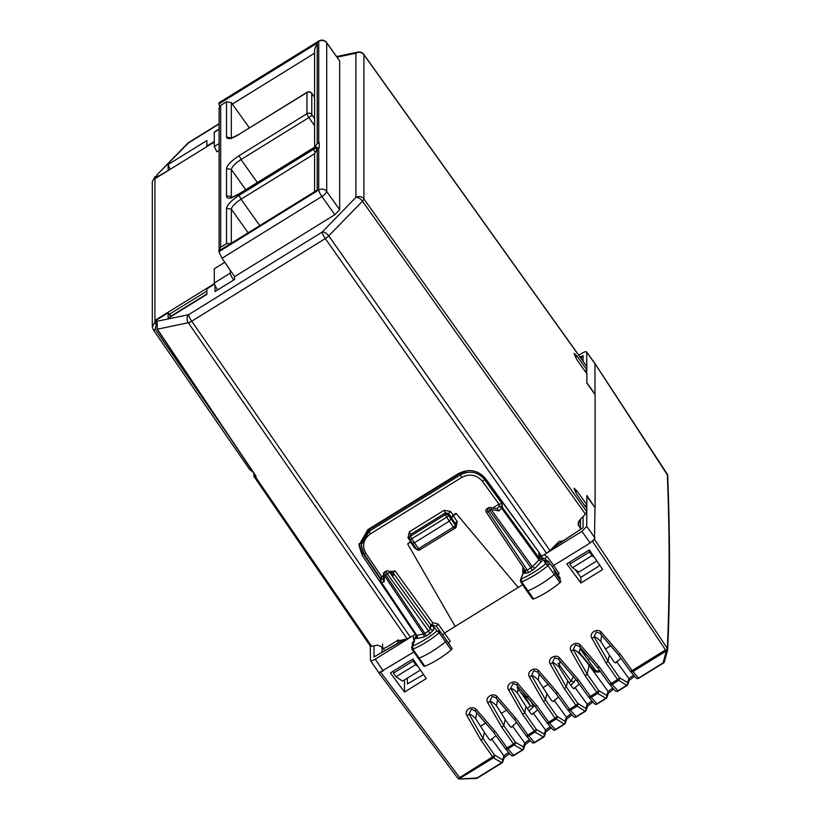 <?xml version="1.0" encoding="UTF-8"?>
<svg xmlns="http://www.w3.org/2000/svg" width="820" height="820" viewBox="0 0 820 820"><rect width="100%" height="100%" fill="white"/><g stroke="black" fill="none" stroke-linecap="round" stroke-linejoin="round"><path stroke-width="1.23" d="M214.532 284.151L206.896 288.865L206.896 294.339L168.131 318.314L168.131 312.84L156.794 319.851L157.348 329.189L188.282 322.731L407.109 638.903L398.079 640.932L397.444 643.321M253.841 473.335L253.841 476.071L254.63 476.666L255.932 476.102M253.841 476.071L254.63 476.666M314.603 191.409L314.603 153.617L317.217 149.076L317.217 190.086L218.889 250.879L218.889 251.709L318.713 189.984A5.801 5.453 -0 0 1 326.719 191.511L339.675 209.725L339.675 60.977L326.627 42.558A5.801 1.691 144.4 0 1 326.719 42.896L339.675 60.977M339.675 209.725L334.827 214.707L234.622 276.658L234.622 279.446L215.035 291.551L215.035 285.37M156.979 174.855L187.585 143.397A5.801 3.085 44.2 0 1 188.549 142.885L157.04 174.793L157.081 177.417M168.418 170.406L156.794 176.997M168.131 169.996L168.131 164.523L206.896 140.558L206.896 146.022L214.286 141.46M156.794 321.327L188.549 314.695A5.801 4.623 78.2 0 0 188.282 322.731A5.801 1.609 -34.7 0 0 191.716 321.194L325.325 238.579L546.561 553.264L541.784 556.216L485.624 478.675C478.029 470.065 468.989 468.374 458.503 473.591L367.872 529.628L358.996 545.136L362.05 555.089L415.309 634.413L407.109 638.903M170.816 316.653L168.131 312.84M314.603 147.251L314.603 49.343L317.217 43.132L317.217 143.664L314.706 147.221M317.217 143.664L319.216 142.465L319.216 147.877L317.217 149.076M170.078 169.391L168.131 164.523M255.256 476.594L371.665 646.314L370.24 645.781M371.665 646.314L377.487 645.094L382.294 647.205L384.683 650.578M580.457 528.572L578.038 523.857L579.607 520.126L585.439 514.14L362.481 201.207A5.801 3.085 -135.8 0 0 355.901 197.415L355.901 53.228A5.801 4.623 -101.8 0 1 357.899 52.111L336.641 56.549M410.533 637.365L191.716 321.194A5.801 1.087 58.3 0 1 188.549 314.695L322.168 232.08L355.901 197.415A5.801 5.453 -0 0 1 363.906 198.932A5.801 1.63 -35.5 0 1 362.481 201.207L328.748 235.873A5.801 3.085 -135.8 0 0 322.168 232.08A5.801 1.087 58.3 0 0 325.325 238.579A5.801 1.609 144.9 0 0 328.748 235.873L549.995 550.558L546.561 553.264M218.889 251.709L222.005 258.238L234.622 276.658M317.217 43.132L218.889 103.935L219.668 106.354M218.889 103.935L219.032 102.725L318.857 41A5.801 1.087 58.3 0 0 318.713 41.379L218.889 103.105M317.217 190.086L218.889 250.879M584.896 371.04L586.853 369.83L586.853 366.683L363.906 54.745L363.906 198.932L586.853 511.854L585.439 514.14M594.889 363.455L586.649 351.944L586.853 366.683M584.896 505.95L586.853 504.741L576.931 490.944L574.061 488.259L576.931 494.706L586.853 508.707L586.853 511.854M594.684 507.221L586.853 495.516L586.853 504.741M586.853 369.83L576.931 356.044L574.061 353.348L576.931 359.795L586.853 373.797L586.853 383.022L595.095 394.656L595.095 506.975M578.971 520.915L580.457 523.088M569.849 561.977L569.849 564.098L572.432 567.727L578.889 572.053L596.837 560.952M556.903 543.465L558.225 544.008M562.479 541.159L559.199 541.313L549.995 550.558M401.687 640.041L401.933 640.779M393.457 671.037L393.579 673.087L413.075 661.033L413.075 659.198M413.075 661.033L415.596 664.692L396.039 676.787L402.507 681.112L420.455 670.012M396.039 676.787L393.457 673.159M415.596 664.692L417.964 666.363M589.467 550.138L589.467 551.973L569.849 564.098M572.432 567.727L591.989 555.632L589.467 551.973M591.989 555.632L594.356 557.303M359.058 543.629L362.05 552.014L362.05 555.089M380.521 579.309L362.05 552.014M314.603 95.13L313.547 95.786M217.71 289.89L233.7 280.01M230.276 270.313L230.276 273.121A5.801 1.087 58.3 0 0 233.433 279.62M219.094 249.946L219.094 108.137L220.662 105.411L220.662 247.209L219.135 250.438M249.413 127.92L231.332 102.684L226.525 101.782L220.662 105.411M314.603 118.603L311.774 114.615A3.485 3.27 180 0 0 306.967 113.703A3.485 0.656 58.3 0 0 308.863 117.598A3.485 0.963 -35.4 0 0 311.774 114.615L311.774 93.418L314.603 97.375M220.662 247.209L226.525 243.581L230.276 243.54M259.632 225.397L241.018 199.229L239.122 195.334L313.752 149.189A3.485 3.27 -0 0 1 317.299 149.035M318.283 148.42A3.485 3.27 180 0 0 313.752 147.836L239.214 193.756C228.226 199.506 231.424 196.708 230.43 197.405L231.527 198.184M171.103 316.469L169.494 314.183A3.485 0.656 58.3 0 0 171.277 315.946L172.518 315.597M157.214 177.427L155.943 176.382L155.943 178.124L214.286 142.055M157.214 324.166L155.943 319.779L214.379 283.648M155.943 319.779L156.794 321.02M219.094 129.334L214.286 132.317L214.286 146.554L216.828 151.782L219.094 150.388M155.144 176.874L155.995 176.228L154.929 177.007L154.929 322.157L155.943 321.532M224.782 262.277L214.286 268.765L214.286 283.013A5.801 1.087 58.3 0 0 217.443 289.511M214.286 132.317A5.801 1.087 -121.7 0 1 214.42 131.928L219.094 129.037M214.286 146.554L219.094 143.582M554.576 569.797A4.202 1.199 145 0 1 554.586 569.808A4.202 1.199 145 0 1 554.095 571.161L559.67 579.443A4.028 1.148 145 0 0 560.173 578.1L548.18 560.993A4.008 1.148 145 0 1 547.678 562.346L544.326 561.587L545.751 563.76L548.928 564.252A2.122 0.605 145 0 1 547.996 565.626L554.31 574.553A34.809 9.942 145 0 1 527.824 590.871A2.316 0.666 145 0 1 526.819 590.943L532.703 599.041M524.779 569.716L520.505 579.801L520.731 581.913A2.122 0.605 145 0 1 520.731 581.913A2.122 0.605 145 0 0 521.663 581.851A34.604 9.891 145 0 0 547.996 565.626L545.751 563.76A32.287 9.225 145 0 1 521.407 578.756L521.663 581.851L533.635 598.969L532.703 598.743L533.635 598.969C542.399 595.289 551.173 589.887 559.978 582.733L560.921 581.359L559.67 579.443M557.907 574.738L559.209 573.733L553.674 565.503L552.27 566.62M560.921 581.359L555.335 573.057A2.316 0.666 145 0 1 554.31 574.553L559.978 582.733M544.634 560.306L543.824 560.829L544.326 561.587M542.809 555.581L541.323 556.36L542.01 557.866L539.662 556.421L539.56 558.604L542.758 559.189L542.43 557.938L545.341 558.789A2.316 0.635 144 0 1 547.237 556.657L553.674 565.503L590.144 542.963L594.5 539.14L594.982 507.631L586.751 496.182M522.893 566.897L522.658 571.858A2.316 0.656 146.3 0 1 523.744 571.345M586.751 512.336L586.751 526.389L581.903 531.37L547.586 552.588M390.515 571.202L389.982 572.329L393.169 572.913L395.127 570.935L389.397 571.889M383.37 575.609L381.566 576.726L380.88 578.93M417.103 549.707L414.654 547.965L410.512 542.082L407.612 543.885L455.161 626.418L444.645 632.917L442.749 635.049M411.076 541.179L407.612 543.885M522.617 584.711L518.199 587.438L456.063 513.33L453.163 515.124L450.518 511.485L448.591 513.494L445.404 512.92L444.143 510.286L409.385 531.77L408.011 537.766A2.316 0.656 -33.9 0 1 409.508 537.151M498.98 504.136L482.457 481.319A2.316 0.635 -35.9 0 0 484.384 479.31L502.209 503.91L499.011 504.105L492.758 507.98M455.161 626.418L518.199 587.438L456.063 513.33M453.163 515.124L451.226 517.717L455.366 523.611A2.316 0.687 144.9 0 1 457.293 521.602L453.163 515.718L456.063 513.925M448.284 643.269L450.18 641.148L438.208 624.071L436.322 626.213L433.401 625.352L433.729 626.521L436.957 630.97L440.135 631.461L446.541 640.256A2.316 0.666 -35 0 0 446.541 640.256L446.541 640.256A2.316 0.666 -35 0 1 445.537 641.752A34.809 9.942 -35 0 1 419.051 658.173A2.316 0.666 -35 0 1 418.026 658.255L418.026 658.255A2.316 0.666 -35 0 1 418.026 657.958M452.138 648.569L446.541 640.266L452.138 648.569L451.205 649.932C442.441 657.097 433.667 662.539 424.862 666.27L423.909 666.066M413.803 651.982L378.901 672.933M409.518 637.95L375.201 659.178L383.217 670.893L378.86 672.472L378.379 671.908M580.867 582.999L566.794 563.863L589.334 549.933L602.679 569.51L580.867 582.999L580.867 577.3L597.893 566.774L599.83 564.785M575.23 569.592L580.867 577.3M423.55 674.563L407.366 683.941M407.325 678.13L407.489 684.024M404.485 692.059L390.412 672.923L412.942 658.993L426.287 678.57L404.485 692.059L404.485 679.893M524.534 569.346L520.474 579.873M501.881 727.422L487.859 702.935C484.077 697.471 493.548 691.608 497.453 697L495.669 697.625L492.164 696.375L489.909 701.192L503.787 725.536L515.288 742.09A2.316 1.937 -58.6 0 1 514.232 744.97L501.881 727.422L503.787 725.536L505.222 719.489L509.958 726.346L511.403 727.319L516.59 722.481M476.738 712.641L475.682 718.658A35.291 6.632 58.3 0 0 469.071 714.066L482.949 738.42L484.384 732.373L475.682 718.658M484.384 732.373L489.13 739.23L490.565 740.204L495.946 735.632M497.576 699.757L496.52 705.774A35.291 6.632 58.3 0 0 489.909 701.192L487.859 702.935M505.222 719.489L496.52 705.774M522.719 714.538L508.697 690.05C504.915 684.587 514.386 678.724 518.291 684.116L516.497 684.741L513.033 683.49L510.747 688.308L524.626 712.652L536.126 729.205A2.316 1.937 -58.6 0 1 535.07 732.086L522.719 714.538L524.626 712.652L526.061 706.604L530.796 713.472L532.241 714.435L537.623 709.864M560.08 661.104L559.025 667.121A35.291 6.632 58.3 0 0 552.413 662.539L566.302 686.883L567.737 680.836L559.025 667.121M567.737 680.836L572.473 687.703L573.918 688.667L579.289 684.105M539.242 673.989L538.197 680.005A35.291 6.632 58.3 0 0 531.575 675.424L545.464 699.768L546.899 693.72L538.197 680.005M546.899 693.72L551.634 700.587L553.08 701.551L558.451 696.99M518.414 686.873L517.358 692.89A35.291 6.632 58.3 0 0 510.747 688.308L508.697 690.05M526.061 706.604L517.358 692.89M601.757 635.336L600.701 641.353A35.291 6.632 58.3 0 0 594.09 636.771L607.979 661.125L609.403 655.067L600.701 641.353M609.403 655.067L614.149 661.935L615.595 662.909L620.966 658.337M580.919 648.22L578.899 651.746L595.156 671.857L595.607 670.534L580.047 648.528M555.745 544.654L556.636 545.064M586.751 504.812L586.751 508.554M586.751 369.902L586.751 373.654M578.797 355.214L581.903 353.297C584.845 351.595 586.464 351.257 586.751 352.282L594.982 363.783L594.982 394.133L586.751 382.499M395.127 570.935L432.509 622.544L431.986 624.973L433.401 625.352M392.616 575.035L393.169 575.722L393.169 572.913L430.582 624.553L431.986 624.973M432.222 623.682L432.96 625.291M410.512 542.082L411.384 541.641M409.385 531.77L410.646 534.414L409.446 537.807A2.316 2.214 5.3 0 1 410.482 536.167L411.732 538.791L446.48 517.307A2.316 0.615 -35.8 0 0 448.417 515.308L448.591 513.494L451.226 517.112M453.163 515.718L449.288 521.192L445.229 514.683A2.316 2.214 5.6 0 1 448.417 515.308L455.366 525.118L455.366 523.611L455.746 526.317A2.316 2.183 0 0 0 455.366 525.118A2.316 0.666 145 0 1 453.429 527.116L454.649 528.295A2.316 2.316 0 0 0 455.746 526.317M539.047 552.434L484.384 477.568L484.384 479.31C477.681 471.715 469.706 470.219 460.45 474.831L460.45 473.181L467.933 470.598M380.521 578.469L364.008 553.879L361.282 544.992L361.271 543.281L369.113 529.648L369.113 531.298L361.271 544.982L363.977 553.756L365.925 553.367C361.815 545.73 363.301 539.242 370.373 533.902L461.711 477.424L460.45 474.831L369.113 531.298L370.373 533.902M413.106 635.736L413.618 639.272A2.316 0.656 146.2 0 1 414.746 638.749M414.295 635.049L415.607 634.085L416.396 635.387A2.316 2.183 0 0 1 416.662 636.341L416.662 636.341A2.316 2.183 0 0 1 415.617 638.165L416.755 638.585L423.376 637.201L426.113 635.971L429.844 633.665L433.729 629.678A2.316 2.183 0 0 1 430.531 629.083L428.593 631.082L429.844 633.665M416.293 635.602L415.32 637.15M253.923 476.399L370.332 646.109L370.445 660.51L378.471 672.236M370.353 660.182C370.64 661.217 372.26 660.879 375.201 659.178M552.116 548.385L583.071 527.68L552.926 547.545M404.988 639.354L374.022 656.933L404.127 639.528M543.824 560.829L542.758 559.189L541.62 561.382L534.999 568.188L532.385 566.692L531.001 567.758L532.262 570.341L528.531 572.647L524.646 573.457A2.316 2.183 180 0 0 525.456 570.679M524.646 573.457L524.646 570.31A2.316 2.183 180 0 0 524.995 570.043M528.531 572.647L527.27 570.064L525.333 570.474L525.692 571.632M542.758 559.558L539.56 558.963L539.006 559.886A2.316 1.23 -135.8 0 0 541.62 561.382M541.323 556.36L538.914 555.376L539.662 556.421M595.607 670.534L598.836 671.16L598.497 672.154L595.156 671.857M516.344 722.143L515.8 723.291M594.982 363.783L594.5 363.219M369.113 529.648L460.45 473.181M481.606 474.606L484.384 477.568M416.755 638.585A2.316 1.845 78.2 0 0 416.878 635.397L381.433 582.405A2.316 0.635 146.2 0 1 380.91 582.333A2.316 0.635 146.2 0 1 380.88 582.21A2.316 2.183 0 0 1 381.566 579.217A2.316 1.845 78.2 0 0 381.433 582.405L384.17 581.831L383.268 579.873L383.411 574.031A2.316 1.732 -178.5 0 0 384.334 575.455L384.17 581.831M393.169 575.722L389.244 571.868A2.316 1.742 -45.6 0 0 388.957 571.448L392.708 575.127M430.582 624.553L430.531 625.937L433.729 626.521L433.729 629.678M409.795 539.191A2.316 2.214 5.3 0 1 409.446 537.807A2.316 2.316 0 0 0 409.836 539.324A2.316 0.635 -33.8 0 0 411.732 538.791L414.397 542.768L412.491 543.301L409.826 539.314A2.316 0.635 -33.8 0 1 409.795 539.191M490.165 507.498L497.186 508.8L498.898 510.901L491.077 509.456A2.316 1.291 -79.5 0 0 490.165 507.498A2.316 2.316 0 0 0 488.525 507.805L489.714 510.542L531.001 567.758L527.27 570.064L488.125 511.536A2.316 0.635 146.2 0 1 486.219 512.059A2.316 0.635 146.2 0 1 486.188 511.936M502.209 503.91L502.209 507.19A2.316 2.183 180 0 0 499.011 506.596A2.316 1.23 44.2 0 1 501.625 508.092L539.006 559.886L532.385 566.692L491.077 509.456A2.316 0.615 144.2 0 1 489.714 510.542L488.125 511.536C486.762 509.312 486.537 508.502 487.449 509.107M411.681 647.205L411.947 649.225A2.122 0.605 -35 0 0 412.89 649.153L412.624 646.068L411.702 647.154L414.049 642.142L412.624 646.068A32.287 9.225 145 0 0 436.957 630.97L439.223 632.825A2.122 0.605 -35 0 0 440.135 631.461L446.541 640.256M414.028 641.025L415.986 636.125M416.652 636.166L415.617 638.165M580.191 357.171L583.071 355.531L581.103 358.442M385.041 572.432C384.293 572.206 384.518 573.016 385.707 574.851L387.306 573.867L386.107 571.13L384.518 572.114A2.316 2.316 0 0 0 383.411 574.031M430.531 625.937L430.531 629.083L389.244 571.868A2.316 0.615 144.2 0 1 387.306 573.867L428.593 631.082L424.862 633.389L385.707 574.851A2.316 0.635 -33.8 0 1 384.334 575.455L423.499 634.014L424.862 633.389L426.113 635.971M412.491 543.301L416.642 549.226A2.316 0.666 145 0 0 418.538 548.682L414.397 542.768L449.288 521.192L453.429 527.116L418.538 548.682L419.758 549.861L454.649 528.295M569.09 682.804L571.038 681.072L574.195 681.881L575.66 679.124M570.74 685.182L574.195 681.881M527.465 708.634L530.458 705.856L533.615 706.389L530.13 700.085M598.497 672.154L600.127 671.221M529.105 711.012L533.615 706.389M457.734 778.026A2.316 0.707 -36.9 0 0 457.775 778.17A2.316 0.707 -36.9 0 0 459.364 777.811L492.553 756.87A2.316 0.728 -34.8 0 0 494.46 754.974L502.568 759.925A2.316 1.937 121.4 0 1 501.512 762.815L476.994 777.965A2.316 1.363 -91.8 0 1 476.194 778.457L476.194 778.457A2.316 2.316 0 0 0 477.342 778.108L501.85 762.959A2.316 2.316 0 0 0 502.834 761.718A2.316 2.111 -161.6 0 1 501.901 762.825L493.394 757.854A2.316 1.937 -58.6 0 0 494.46 754.974L482.949 738.42L481.043 740.306L493.394 757.854L458.923 778.969L477.394 777.975M459.989 778.508L459.354 777.801L458.944 778.99A2.316 2.316 0 0 0 459.19 779L476.194 778.457M592.563 541.456L665.727 650.219A2.316 0.728 -33.8 0 0 667.336 648.425L594.5 539.468L590.144 542.963L581.903 531.37M664.436 661.555L667.644 649.922L665.727 650.219L666.342 650.926A2.316 1.865 15.4 0 0 667.623 649.922L667.664 649.86A2.316 2.316 0 0 0 667.685 649.686L667.685 649.686A2.316 2.193 2.5 0 1 667.664 649.86L664.405 661.72A2.316 1.865 15.4 0 0 664.436 661.555M663.042 662.939L666.342 650.926L632.948 671.58L638.534 678.089L663.042 662.939A2.316 1.865 15.4 0 0 664.405 661.72A2.316 2.316 0 0 1 663.39 663.083L638.934 678.099M594.961 363.598L667.685 475.385C670.094 537.131 670.094 595.228 667.685 649.686A2.316 2.193 2.5 0 0 667.336 648.425C669.745 594.049 669.745 536.014 667.336 474.329A2.316 0.615 -33.2 0 0 667.306 474.206A2.316 0.615 -33.2 0 0 667.203 474.134M596.355 631.964L599.902 633.317L596.345 631.964L594.09 636.771L592.04 638.524C588.258 633.05 597.729 627.197 601.644 632.589L599.851 633.214L618.352 654.708L620.279 654.216L632.097 670.586A2.316 0.717 144.2 0 1 630.18 671.108A2.316 0.717 144.2 0 1 630.16 671.067L618.352 654.708M633.614 675.116L628.93 678.57L627.587 682.63L619.479 677.668A2.316 0.728 -34.8 0 1 617.573 679.565L611.259 683.47L612.109 684.464L618.423 680.559A2.316 1.937 -58.6 0 0 619.479 677.668L607.979 661.125L606.062 663.011L617.573 679.565L626.931 685.52A2.316 2.111 -161.6 0 0 627.853 684.413L629.196 680.344L628.93 678.57L616.537 661.535M665.194 650.127L632.097 670.586L632.948 671.58A2.316 2.009 139.4 0 1 630.303 671.262L635.889 677.771A2.316 2.009 139.4 0 0 638.534 678.089L638.872 678.232A2.316 2.316 0 0 1 635.889 677.771A2.316 2.009 139.4 0 1 635.756 677.576M626.859 685.663A2.316 2.316 0 0 0 627.853 684.413A2.316 2.111 -161.6 0 0 627.587 682.63A2.316 1.937 121.4 0 1 626.531 685.51L626.931 685.52M618.372 654.739L630.18 671.108A2.316 2.316 0 0 0 630.303 671.262A2.316 2.009 139.4 0 1 630.201 671.129M612.776 688L608.091 691.455L606.749 695.514L598.641 690.553A2.316 0.728 -34.8 0 1 596.734 692.449L590.42 696.354L591.271 697.348L597.585 693.443L606.093 698.404A2.316 2.111 -161.6 0 0 607.015 697.297L608.358 693.228L608.091 691.455L589.16 665.44L587.14 674.009L598.641 690.553A2.316 1.937 -58.6 0 1 597.585 693.443L585.234 675.895L587.14 674.009L573.252 649.655L575.507 644.848L579.012 646.088L597.514 667.593L599.451 667.101L611.259 683.47A2.316 0.717 144.2 0 1 609.342 683.993A2.316 0.717 144.2 0 1 609.322 683.952L597.565 667.654M585.234 675.895L571.212 651.408C567.419 645.934 576.89 640.072 580.806 645.473L579.063 646.201L597.544 667.623L609.342 683.993A2.316 2.316 0 0 0 609.465 684.146A2.316 2.009 139.4 0 0 612.109 684.464L618.095 690.983M571.212 651.408L573.252 649.655A35.291 6.632 58.3 0 1 589.16 665.44L589.734 664.466M576.726 680.538L588.483 696.836A2.316 2.316 0 0 0 588.627 697.02A2.316 2.009 139.4 0 0 591.271 697.348L597.206 704.001L606.031 698.537A2.316 2.316 0 0 0 607.015 697.297A2.316 2.111 -161.6 0 0 606.749 695.514A2.316 1.937 121.4 0 1 605.693 698.394L606.093 698.404M626.531 685.51L617.696 690.973A2.316 2.009 139.4 0 1 615.061 690.655L609.465 684.146A2.316 2.009 139.4 0 1 609.362 684.013M554.679 657.732L558.225 659.085L554.668 657.732L552.413 662.539L550.374 664.292C546.581 658.819 556.062 652.956 559.968 658.357L558.174 658.972L576.675 680.467L578.612 679.985L590.42 696.354A2.316 0.717 144.2 0 1 588.514 696.867A2.316 0.717 144.2 0 1 588.483 696.836L576.675 680.467M591.938 700.885L587.253 704.329L585.91 708.398L577.803 703.437A2.316 0.728 -34.8 0 1 575.906 705.333L569.582 709.239L570.433 710.222L576.747 706.327A2.316 1.937 -58.6 0 0 577.803 703.437L566.302 686.883L564.396 688.769L575.906 705.333L585.255 711.288A2.316 2.111 -161.6 0 0 586.177 710.181L587.53 706.112L587.253 704.329L574.861 687.303M585.193 711.432A2.316 2.316 0 0 0 586.177 710.181A2.316 2.111 -161.6 0 0 585.91 708.398A2.316 1.937 121.4 0 1 584.855 711.278L585.255 711.288M605.693 698.394L596.857 703.857A2.316 2.009 139.4 0 1 594.223 703.539L588.627 697.02A2.316 2.009 139.4 0 1 588.524 696.897M533.841 670.616L537.387 671.97L533.841 670.616L531.575 675.424L529.535 677.166C525.743 671.703 535.224 665.84 539.13 671.242L537.336 671.857L555.837 693.351L557.774 692.869L569.582 709.239A2.316 0.717 144.2 0 1 567.676 709.751A2.316 0.717 144.2 0 1 567.645 709.72L555.888 693.423M571.109 713.769L566.425 717.213L565.072 721.282L556.964 716.321A2.316 0.728 -34.8 0 1 555.068 718.217L548.754 722.123L549.595 723.107L555.909 719.201A2.316 1.937 -58.6 0 0 556.964 716.321L545.464 699.768L543.557 701.653L555.068 718.217L564.416 724.173A2.316 2.111 -161.6 0 0 565.339 723.066L566.692 718.996L566.425 717.213L554.023 700.188M584.855 711.278L576.019 716.741A2.316 2.009 139.4 0 1 573.385 716.424L567.788 709.905A2.316 2.009 139.4 0 1 567.696 709.782A2.316 2.316 0 0 0 567.788 709.905A2.316 2.009 139.4 0 0 570.433 710.222L576.419 716.752M535.06 706.307L546.817 722.604A2.316 2.316 0 0 0 546.96 722.789A2.316 2.009 139.4 0 0 549.595 723.107L555.529 729.769L564.365 724.306A2.316 2.316 0 0 0 565.339 723.066A2.316 2.111 -161.6 0 0 565.072 721.282A2.316 1.937 121.4 0 1 564.016 724.162L564.416 724.173M537.387 671.97L555.837 693.351M513.002 683.501L516.497 684.741L535.009 706.235L536.936 705.753L548.754 722.123A2.316 0.717 144.2 0 1 546.837 722.635A2.316 0.717 144.2 0 1 546.817 722.604L535.009 706.235M550.271 726.653L545.587 730.097L544.234 734.166L536.126 729.205A2.316 0.728 -34.8 0 1 534.23 731.102L527.916 735.007L528.756 735.991L535.07 732.086L543.578 737.057A2.316 2.111 -161.6 0 0 544.5 735.95L545.853 731.881L545.587 730.097L533.184 713.072M564.016 724.162L555.181 729.626A2.316 2.009 139.4 0 1 552.547 729.308A2.316 2.316 0 0 0 555.54 729.759L555.581 729.636M497.453 697L516.098 718.638L527.916 735.007A2.316 0.717 144.2 0 1 525.999 735.519A2.316 2.316 0 0 0 526.122 735.673A2.316 2.009 139.4 0 0 528.756 735.991L534.691 742.653L543.527 737.19A2.316 2.316 0 0 0 544.5 735.95A2.316 2.111 -161.6 0 0 544.234 734.166A2.316 1.937 121.4 0 1 543.178 737.047L543.578 737.057M552.403 729.113A2.316 2.009 139.4 0 0 552.547 729.308L546.96 722.789A2.316 2.009 139.4 0 1 546.858 722.666M492.164 696.385L495.669 697.625L514.171 719.12L525.999 735.519A2.316 0.717 144.2 0 1 525.979 735.489L514.222 719.191M529.433 739.537L524.749 742.981L523.396 747.04L515.288 742.09A2.316 0.728 -34.8 0 1 513.392 743.986L507.078 747.891L507.918 748.875L514.232 744.97L522.74 749.941A2.316 2.111 -161.6 0 0 523.672 748.834L525.015 744.765L524.749 742.981L512.346 725.956M543.178 737.047L534.353 742.51A2.316 2.009 139.4 0 1 531.708 742.192A2.316 2.316 0 0 0 534.701 742.643L534.742 742.52M495.259 731.522L493.332 732.004L474.831 710.509L471.356 709.259L474.882 710.622L476.615 709.884L495.259 731.522L507.078 747.891A2.316 0.717 144.2 0 1 505.161 748.404A2.316 2.316 0 0 0 505.284 748.557A2.316 2.009 139.4 0 0 507.918 748.875L513.853 755.538L522.688 750.074A2.316 2.316 0 0 0 523.672 748.834A2.316 2.111 -161.6 0 0 523.396 747.04A2.316 1.937 121.4 0 1 522.34 749.931L522.74 749.941M531.565 741.997A2.316 2.009 139.4 0 0 531.708 742.192L526.122 735.673A2.316 2.009 139.4 0 1 526.02 735.55M516.098 718.638L514.171 719.12L495.721 697.738M471.356 709.259L469.071 714.066L467.021 715.819L481.043 740.306M508.595 752.422L503.91 755.866L502.568 759.925A2.316 2.111 -161.6 0 1 502.834 761.718L504.177 757.649L503.91 755.866L491.518 738.841M522.34 749.931L513.515 755.394A2.316 2.009 139.4 0 1 510.87 755.076L505.284 748.557A2.316 2.009 139.4 0 1 505.181 748.434M474.882 710.622L493.332 732.004M398.479 639.866L387.45 646.683A5.801 1.66 145 0 1 382.602 647.697L382.602 644.028M586.751 366.345L363.803 54.407A5.801 1.671 144.4 0 1 363.906 54.745A5.801 5.453 -0 0 0 355.901 53.228L337.082 57.164M219.094 123.707L188.692 142.506A5.801 1.087 58.3 0 0 188.549 142.885L219.094 124.004M157.143 328.851L256.137 476.41M222.005 258.238L321.881 196.482L334.827 214.707M318.713 142.731L318.713 41.379A5.801 5.453 -0 0 1 326.719 42.896L326.719 191.511A5.801 1.599 144.6 0 1 321.881 196.482A5.801 1.087 58.3 0 1 318.713 189.984L318.713 148.153M314.603 53.197L232.326 104.078M576.931 490.944L575.24 492M575.24 357.089L576.931 356.044M402.21 639.928L402.21 640.625M578.592 525.835L578.592 521.571M314.603 125.675L308.863 117.598L241.018 159.551C235.125 163.416 231.896 166.726 231.332 169.504L226.525 168.602C227.273 165.004 231.476 160.689 239.122 155.646L241.018 159.551L257.357 182.532M231.332 197.312L231.332 169.504L245.713 189.727M226.525 168.602L226.525 196.605C227.273 199.28 231.476 198.409 239.122 193.981M231.199 197.343A3.485 3.27 180 0 0 226.525 196.605M231.332 137.801L231.332 102.684M314.603 97.262L311.713 93.213A3.485 1.015 144.4 0 1 311.774 93.418A3.485 3.27 180 0 0 306.967 92.516L239.214 134.234C228.226 139.984 231.424 137.186 230.43 137.893L231.527 138.662M239.122 155.646L306.967 113.703L306.967 92.516A3.485 0.656 -121.7 0 1 307.049 92.281L239.214 134.234M239.122 134.459C231.476 138.887 227.273 139.759 226.525 137.094L231.332 138.006M226.525 137.094L226.525 101.782M231.332 242.894L231.332 209.192L247.978 232.603M314.603 153.729L241.018 199.229C235.125 203.093 231.896 206.414 231.332 209.192L226.525 208.28L226.525 243.581M239.122 195.334C231.476 200.367 227.273 204.682 226.525 208.28M314.901 151.915A3.485 0.656 58.3 0 1 313.752 149.189L313.752 147.836A3.485 0.656 -121.7 0 1 313.834 147.61L239.214 193.745M171.277 315.946L206.896 293.919M169.494 314.183L206.896 291.059M152.325 181.558L154.99 176.853L152.315 181.558L152.315 326.698L153.248 329.65A2.316 0.687 145.4 0 0 153.289 329.784L249.587 469.45L251.514 468.937M156.876 324.382L156.22 324.781L154.929 322.157L152.315 326.698L153.289 329.784A2.316 0.687 145.4 0 0 155.205 329.281L228.206 435.143M156.22 324.781L155.205 329.281M214.286 283.013L230.276 273.121M546.12 559.968L545.341 558.789L546.202 559.978M522.658 571.858L523.221 572.708M547.237 556.657L543.998 554.802M438.208 624.071L432.509 622.544M410.512 541.487L408.011 537.766M450.518 511.485L444.143 510.286M482.457 481.319C476.645 474.729 469.737 473.437 461.711 477.424M381.597 576.706L365.925 553.367M457.293 521.602L455.971 527.629L420.076 549.666M413.618 639.272L414.223 640.174M382.007 652.095L382.007 646.847M534.999 568.188L532.262 570.341M586.751 526.389L594.982 537.981M583.071 527.68L583.071 516.559M381.566 576.726L381.566 579.217L383.288 578.858M410.646 534.414L445.404 512.92L445.229 514.683L410.482 536.167L410.646 534.414M496.92 508.748L499.011 506.596L499.011 504.105M415.463 547.545L414.654 547.965M451.205 649.932L439.223 632.825A34.604 9.891 -35 0 1 412.89 649.153L424.862 666.27M374.022 656.933L374.022 645.822M539.56 558.604L502.209 507.19A2.316 0.615 144.2 0 1 501.625 508.092L498.898 510.901M538.914 552.26L538.914 555.376M583.071 361.2L583.071 355.531M436.322 626.213L440.135 631.461M416.878 635.397L423.499 634.014A2.316 1.845 78.2 0 1 423.376 637.201M414.049 642.142L414.551 640.758M419.758 549.861A2.316 2.316 0 0 1 416.642 549.226A2.316 0.666 145 0 1 416.601 549.092M580.499 648.323L582.651 652.207M580.837 648.241L582.846 650.998A4.633 1.322 145 0 1 582.866 651.582A2.316 2.071 -161.2 0 0 584.906 652.607M558.051 663.165L571.038 681.072L573.487 676.356M585.654 653.427L584.957 655.467M517.102 687.498L530.458 705.856L525.036 696.272L528.203 696.744M521.53 690.296L525.036 696.272M542.891 687.662L548.436 684.228M588.001 659.772L590.113 658.47M605.396 649.009L610.951 645.586M480.376 726.315L485.922 722.881M501.215 713.431L506.76 709.997M459.456 777.329L380.798 672.39M667.685 475.385L667.685 475.385A2.316 2.316 0 0 0 667.306 474.206L594.469 362.778M606.062 663.011L592.04 638.524M601.644 632.589L620.279 654.216M626.87 685.653L618.034 691.116A2.316 2.316 0 0 1 615.061 690.655A2.316 2.009 139.4 0 1 614.918 690.46M580.806 645.473L599.451 667.101M597.206 703.99A2.316 2.316 0 0 1 594.223 703.539A2.316 2.009 139.4 0 1 594.08 703.345M564.396 688.769L550.374 664.292M559.968 658.357L578.612 679.985M585.193 711.422L576.368 716.885A2.316 2.316 0 0 1 573.385 716.424A2.316 2.009 139.4 0 1 573.241 716.229M543.557 701.653L529.535 677.166M539.13 671.242L557.774 692.869M518.291 684.116L536.936 705.753M493.384 732.075L505.14 748.363A2.316 0.717 144.2 0 0 505.161 748.404L493.353 732.045M476.615 709.884C472.709 704.493 463.238 710.356 467.021 715.819M513.863 755.527A2.316 2.316 0 0 1 510.87 755.076A2.316 2.009 139.4 0 1 510.727 754.882M255.871 476.358L157.081 329.138L157.337 323.5M156.538 176.577L156.794 175.818M326.627 42.568A5.801 5.801 0 0 0 318.857 41M188.692 142.506A5.801 5.801 0 0 0 187.585 143.397M363.803 54.407A5.801 5.801 0 0 0 357.899 52.111M311.713 93.224A3.485 3.485 0 0 0 307.049 92.281M318.365 148.369A3.485 3.485 0 0 0 313.834 147.61M249.587 469.45L253.093 472.228M544.459 560.378L548.18 560.993M520.741 581.913L526.819 590.943M423.919 666.352L411.947 649.225M580.457 529.136L580.457 519.244M416.662 636.341L380.91 582.333A2.316 2.316 0 0 1 380.521 581.042L380.521 578.182M413.874 641.158L415.34 637.109M488.525 507.805L486.926 508.8A2.316 2.316 0 0 0 486.219 512.059L525.364 570.597M388.967 571.448A2.316 2.316 0 0 0 386.087 571.14M414.12 640.953C412.214 642.449 411.742 643.905 412.696 645.299M582.846 650.998L583.871 651.644L583.071 651.828M458.944 778.99A2.316 2.316 0 0 1 457.775 778.17L378.912 672.943M629.186 680.385L634.547 676.203M599.902 633.317L618.372 654.749M579.063 646.201L575.517 644.848M608.348 693.269L613.708 689.087M587.509 706.143L592.87 701.971M558.225 659.085L576.706 680.508M566.681 719.027L572.032 714.855M555.868 693.392L567.676 709.751M545.843 731.911L551.194 727.74M516.549 684.854L535.029 706.276M525.005 744.796L530.366 740.614M504.167 757.68L509.527 753.498"/></g></svg>
